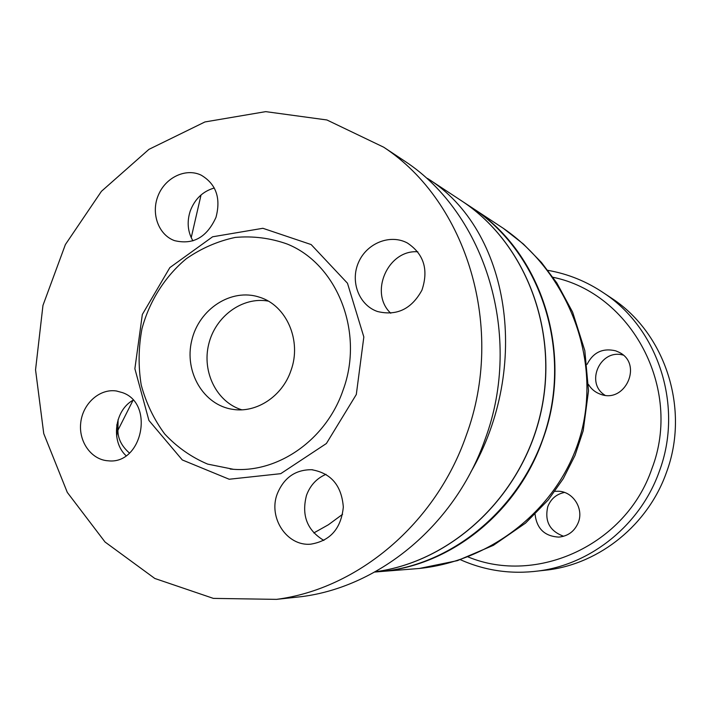 <?xml version="1.0" encoding="UTF-8"?>
<svg xmlns="http://www.w3.org/2000/svg" width="711" height="711" viewBox="0 0 711 711"><rect width="100%" height="100%" fill="white"/><g stroke="black" fill="none" stroke-linecap="round" stroke-linejoin="round"><path stroke-width="1.07" d="M587.082 364.334C593.214 352.3 602.768 347.803 615.726 350.843L618.988 352.247C643.357 363.756 625.173 404.212 600.235 394.134L599.844 393.992C594.983 392.125 591.214 388.97 588.521 384.518M623.129 355.091C600.351 348.488 584.824 382.927 604.963 395.236M554.891 491.328L558.722 491.248C573.084 491.745 583.82 508.498 578.407 522.265C574.737 531.206 568.205 536.147 558.81 537.098C544.697 536.298 536.787 528.726 535.081 514.364M564.498 492.439C556.437 494.118 550.874 498.846 547.79 506.623C544.448 521.261 549.736 531.144 563.663 536.272M608.607 296.211L612.42 298.736C665.594 333.894 690.088 409.5 666.42 472.522C648.13 524.514 600.262 563.192 548.394 569.884L540.049 570.791M547.87 270.349C568.125 273.895 586.913 281.547 604.234 293.314C658.564 329.229 683.6 406.648 659.364 471.224C640.638 524.487 591.659 564.099 538.671 570.942C511.218 574.497 485.124 570.746 460.381 559.69M468.131 556.953C536.716 585.384 626.107 544.964 651.88 468.709C682.916 388.428 631.039 293.083 552.98 277.281M417.828 251.801C387.957 249.401 368.893 292.905 390.757 313.222M377.523 311.516L376.91 311.302C358.7 304.681 350.034 281.103 358.62 262.181C366.885 243.118 390.241 233.75 407.367 242.993C423.907 254.023 428.76 269.753 421.925 290.186C411.571 309.054 396.774 316.164 377.523 311.516M214.304 187.997C202.857 191.286 194.832 198.964 190.237 211.034C186.78 221.823 187.668 231.768 192.921 240.86M215.984 217.344C206.919 237.332 193.099 245.099 174.524 240.629C158.455 234.897 150.768 213.424 158.162 195.534C165.29 177.537 185.695 167.698 201.133 175.128C216.126 184.007 221.068 198.076 215.984 217.344M122.39 392.605C154.891 403.475 142.209 464.825 108.25 460.808C91.337 459.901 78.361 441.602 80.761 422.53C82.885 403.421 99.771 388.366 116.435 390.997L122.39 392.605M133.108 400.186C114.542 410.274 110.552 441.513 126.078 455.707M326.011 474.326C316.733 478.299 310.245 485.284 306.521 495.265C301.313 515.288 307.099 530.344 323.887 540.44M277.246 493.887C283.885 477.748 295.323 469.687 311.569 469.713C331.015 473.037 341.6 485.48 343.324 507.041C341.138 528.62 330.233 541 310.618 544.182C286.826 546.368 268.038 517.581 277.246 493.887M343.066 390.152C326.429 439.256 278.81 472.788 233.439 469.304L207.621 464.096C191.321 457.173 177.021 447.139 164.721 433.994C153.914 419.401 146.075 403.057 141.205 384.944C138.192 366.298 138.449 347.555 141.969 328.713C149.488 300.984 165.005 276.437 186.353 258.688C201.489 248.228 217.779 241.145 235.234 237.43C252.929 235.848 270.162 238.016 286.933 243.935C337.147 263.79 364.539 332.357 343.066 390.152M466.194 435.585C435.612 523.856 357.615 588.93 276.481 599.364L213.371 598.386L154.811 578.47L105.041 542.013L67.296 492.394L43.744 433.586L35.55 369.827L42.962 305.41L65.385 244.566L101.433 191.312L148.928 149.363L204.928 121.954L265.718 111.636L326.918 119.972L383.7 147.204C466.887 201.808 505.85 328.455 466.194 435.585M399.315 157.549L405.083 161.37C485.657 214.295 523.332 336.152 485.178 439.087C455.751 523.909 380.501 586.495 301.917 596.6L289.288 597.978M290.923 370.644C282.32 396.329 256.44 413.295 232.773 409.34C203.506 405.217 184.007 371.791 191.748 340.445C198.947 308.965 231.395 287.813 259.399 297.18C286.489 305.206 302.059 340.756 290.923 370.644M342.595 514.293L328.446 524.727L313.809 532.939M133.055 400.213L117.919 430.271L118.088 419.641M201.044 194.956L191.215 237.67M129.464 453.049C121.705 446.277 117.857 438.678 117.919 430.271M116.666 436.465L117.813 427.782M498.998 225.494L503.388 228.373C565.316 270.882 600.137 352.629 582.238 428.751C563.583 505.254 493.727 560.863 419.357 568.462L457.431 560.632L493.381 545.328L525.545 523.109L548.314 499.851L563.299 478.619L575.012 455.431L583.198 430.759L588.512 390.81L584.824 350.647L572.622 312.147L556.882 283.022L541.418 262.43L523.456 244.086L503.37 228.364L469.438 206.03M241.74 409.803C216.686 402.106 201.782 371.969 208.714 344.195C215.335 316.342 242.433 296.434 268.216 301.1M470.726 472.237C531.597 366.903 509.867 229.946 427.604 178.488L427.524 178.434M458.897 199.089L463.137 201.88C526.371 244.388 559.806 332.739 540.173 415.091C520.745 497.487 451.05 561.814 375.248 571.76C451.05 561.894 520.79 497.602 540.262 415.206C559.93 332.846 526.504 244.468 463.252 201.96L459.013 199.169M374.733 572.053L382.163 571.431C457.555 563.903 528.122 501.69 548.483 420.352C569.076 339.067 536.361 250.93 473.49 208.696L469.322 205.959M419.357 568.471L382.296 571.422C451.218 565.014 517.519 512.231 542.662 439.905C574.364 354.727 542.333 253.507 473.606 208.776M356.309 394.498L363.836 336.952L347.475 283.236L311.142 244.557L262.883 228.293L212.589 236.799L169.849 267.612L142.333 314.484L134.877 368.716L148.919 420.441L182.292 459.946L229.182 479.241L280.721 473.677L326.393 443.513L356.309 394.498M559.521 491.319L558.722 491.248M538.671 570.942L548.394 569.884M604.234 293.314L612.42 298.736M116.995 391.086L116.435 390.997M312.796 469.82L311.569 469.713M233.439 469.304L230.195 469.056M276.481 599.364L301.917 596.6M383.7 147.204L405.083 161.37M116.657 434.723L116.862 424.645M463.137 201.88L427.604 178.488M473.49 208.696L463.252 201.96M382.163 571.431L374.786 572.017"/></g></svg>
